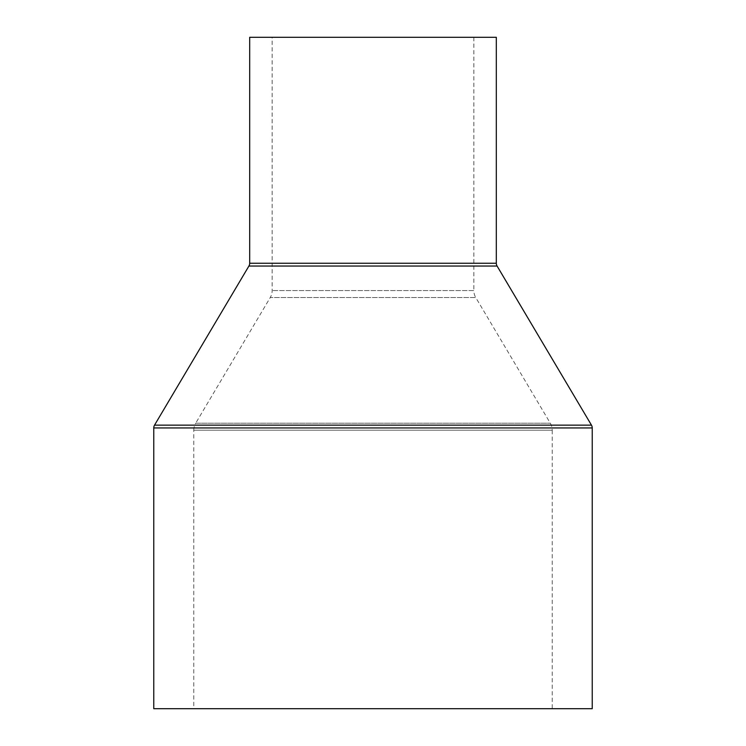 <?xml version="1.0" encoding="UTF-8"?>
<svg xmlns="http://www.w3.org/2000/svg" width="746" height="746" viewBox="0 0 746 746"><rect width="100%" height="100%" fill="white"/><g stroke="black" fill="none" stroke-linecap="round" stroke-linejoin="round"><path stroke-width="0.56" stroke-dasharray="3.73 2.8" d="M193.774 430.2A13.698 13.698 0 0 1 195.694 423.206L550.306 423.206L195.694 423.206L270.238 297.551L475.762 297.551L550.306 423.206A13.698 13.698 0 0 1 552.226 430.2L193.774 430.2L552.226 430.2L552.226 708.7L193.774 708.7L193.774 430.2M473.85 37.3L473.85 290.558L272.15 290.558L473.85 290.558A13.698 13.698 0 0 0 475.762 297.551L270.238 297.551A13.698 13.698 0 0 0 272.15 290.558L272.15 37.3L473.85 37.3L272.15 37.3M193.774 708.7L552.226 708.7M592.231 708.7L153.769 708.7M496.314 37.3L249.686 37.3M497.088 266.042L248.912 266.042M496.314 263.254L249.686 263.254M592.231 427.943L153.769 427.943M591.466 425.145L154.534 425.145"/><path stroke-width="1.12" d="M496.314 263.254L496.314 37.3L249.686 37.3L249.686 263.254A5.483 5.483 0 0 1 248.912 266.042L154.534 425.145L591.466 425.145L497.088 266.042A5.483 5.483 0 0 1 496.314 263.254L249.686 263.254M154.534 425.145A5.483 5.483 0 0 0 153.769 427.943L153.769 708.7L592.231 708.7L592.231 427.943A5.483 5.483 0 0 0 591.466 425.145M248.912 266.042L497.088 266.042M153.769 427.943L592.231 427.943"/></g></svg>
